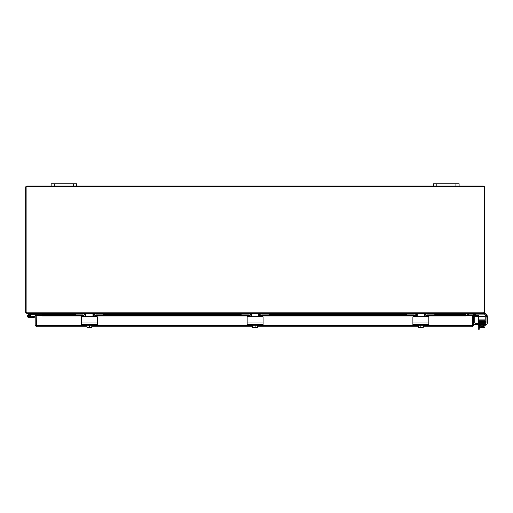 <?xml version="1.0" encoding="UTF-8"?>
<svg xmlns="http://www.w3.org/2000/svg" width="513" height="513" viewBox="0 0 513 513"><rect width="100%" height="100%" fill="white"/><g stroke="black" fill="none" stroke-linecap="round" stroke-linejoin="round"><path stroke-width="0.77" d="M73.455 186.065L76.642 186.065L76.642 183.769L51.146 183.769L51.146 186.065L73.455 186.065L73.455 183.769M455.916 186.065L459.103 186.065L459.103 183.769L433.607 183.769L433.607 186.065L455.916 186.065L455.916 183.769M479.245 320.728L480.566 320.888L478.764 320.958L478.789 322.081L478.738 321.728L484.849 321.555L484.849 320.805L484.708 321.741L485.317 321.696M480.091 322.895L479.245 322.895M479.245 329.231L478.302 329.231L479.245 329.231L479.245 325.236M478.302 315.687L478.302 315.29A0.795 0.795 0 0 0 478.187 314.873M478.302 324.601L478.302 329.231M478.302 323.273L478.302 316.63M41.989 313.578L43.034 314.649M51.146 186.065L26.99 186.065A1.34 1.34 0 0 0 25.65 187.405L25.65 312.205A1.34 1.34 0 0 0 25.714 312.609L26.99 313.546L26.125 312.513L26.125 186.533L484.131 186.533L484.131 312.513L483.336 313.546L424.443 313.546M467.215 315.572L467.215 314.296L468.491 313.546M41.758 313.546L42.682 313.95L75.052 313.95M417.268 313.546L258.712 313.546M251.537 313.546L92.981 313.546M85.806 313.546L26.913 313.546M25.714 312.609L26.125 312.481M484.131 312.481L484.535 312.609L483.259 313.546L484.766 313.546L484.766 314.873L485.151 314.873L485.151 313.546L484.766 313.546M473.076 314.873L468.414 314.873L468.414 313.552L468.016 313.95L435.197 313.95M467.497 314.014L468.016 314.014L468.016 315.572M42.233 315.572L42.233 313.95M42.752 314.014L42.233 314.014M484.535 312.609A1.34 1.34 0 0 0 484.599 312.205L484.599 187.405A1.34 1.34 0 0 0 483.259 186.065L459.103 186.065M433.607 186.065L76.642 186.065M472.435 323.812A1.597 1.597 0 0 1 472.435 324.562M36.179 323.812A1.597 1.597 0 0 0 36.179 324.562M473.557 316.636A1.597 1.597 0 0 1 475.019 315.687L478.353 315.687L478.353 316.63L475.166 316.63A0.795 0.795 0 0 0 474.73 316.758M478.353 316.63L478.776 316.63M478.776 315.687L478.353 315.687M35.192 325.383L35.192 315.572L36.134 315.572L36.134 325.383L35.192 325.383L36.532 326.723L87.005 326.723L36.532 326.723L36.179 315.572L42.553 315.572L42.553 315.995L42.553 315.604L44.105 315.687L44.105 314.745L42.553 314.661L42.553 315.604M474.063 315.604L475.615 315.687L475.66 314.745L474.108 314.661L473.845 315.591A0.398 0.398 0 0 0 473.422 315.989M474.108 314.661L473.89 314.649A1.34 1.34 0 0 0 472.55 315.572M466.06 314.661L464.509 314.745L464.509 315.687L466.06 315.604L466.06 314.649L435.197 314.649L466.06 314.649M464.509 315.687L426.245 315.687M425.02 315.687L424.488 315.687M417.223 315.687L416.697 315.687M415.466 315.687L260.514 315.687M259.289 315.687L258.757 315.687M251.492 315.687L250.96 315.687M249.735 315.687L94.783 315.687M93.552 315.687L93.026 315.687M85.761 315.687L85.229 315.687M84.004 315.687L44.105 315.687M42.553 314.661L75.052 314.649L42.553 314.649M466.06 315.604L466.06 315.989L426.111 315.989M464.509 314.745L435.197 314.745M425.54 314.745L424.443 314.745M417.268 314.745L416.171 314.745M406.514 314.745L269.466 314.745M259.809 314.745L258.712 314.745M251.537 314.745L250.44 314.745M240.783 314.745L103.735 314.745M94.078 314.745L92.981 314.745M85.806 314.745L84.709 314.745M75.052 314.745L44.105 314.745M423.244 325.383L472.435 325.383L472.435 315.572L466.06 315.572L466.06 315.989M473.403 325.633L472.082 325.781L472.479 325.383L472.479 315.572L473.422 315.572L473.422 325.383L472.082 326.723L423.244 326.723L472.082 326.723L472.435 325.383M35.211 325.633L36.532 325.781L36.134 325.383M472.479 325.383L473.422 325.383M418.467 326.723L257.513 326.723L418.467 326.723M252.736 326.723L91.782 326.723L252.736 326.723M38.648 313.546L38.648 314.347L30.895 314.347L29.978 314.777A1.597 1.597 0 0 1 30.145 314.905L29.286 315.328A0.795 0.795 0 0 1 29.773 316.508A0.795 0.795 0 0 1 28.504 316.636A0.795 0.795 0 0 1 28.741 315.38L29.978 314.777M38.648 314.347L41.835 314.347L41.835 313.552M30.145 314.905A1.597 1.597 0 0 1 30.132 317.303A1.597 1.597 0 0 1 27.76 316.976A1.597 1.597 0 0 1 28.388 314.668L30.716 313.546M35.192 317.162L29.228 317.688L31.511 317.483L29.228 317.688L31.511 317.483L29.228 317.688L31.511 317.483L29.228 317.688L31.511 317.483L29.228 317.688L31.511 317.483L29.228 317.688L31.511 317.483L29.228 317.688L31.511 317.483L29.228 317.688L31.511 317.483L29.228 317.688L31.511 317.483L29.228 317.688L31.511 317.483L29.228 317.688L31.511 317.483L29.228 317.688L31.511 317.483L29.228 317.688L31.511 317.483L29.228 317.688L31.511 317.483L31.447 316.726L35.192 316.393M30.517 316.803L31.447 316.726M29.286 315.328A0.795 0.795 0 0 0 28.292 316.034A0.795 0.795 0 0 0 29.158 316.893M28.382 316.386A0.763 0.763 0 0 1 29.196 315.341A0.763 0.763 0 0 1 29.69 316.566A0.763 0.763 0 0 1 28.382 316.386M81.426 322.478L81.426 317.015A0.385 0.385 0 0 1 81.811 316.636L84.209 316.47A1.597 1.597 0 0 0 82.619 314.873L75.43 314.873L75.43 313.546L82.612 313.571M96.175 313.571L103.35 313.546L103.35 314.873L96.168 314.873A1.597 1.597 0 0 0 94.578 316.47L96.976 316.636A0.385 0.385 0 0 1 97.361 317.015L97.361 322.478M94.257 316.636L92.981 315.36L92.981 313.443L85.806 313.443L85.806 315.36L84.53 316.636L96.976 316.636M81.811 316.636L84.53 316.636M81.426 317.015L81.426 324.601L97.361 324.601L97.361 317.015M85.312 316.367L85.806 315.36M93.475 316.367L93 315.591M91.782 327.627A4.11 4.11 0 0 1 91.737 327.66A4.11 4.11 0 0 0 91.782 327.627L91.782 327.365A3.379 2.931 90 0 1 90.589 327.66L87.05 327.66A4.11 4.11 0 0 1 87.005 327.627A4.11 4.11 0 0 0 87.05 327.66M87.005 327.627L87.005 327.365A3.379 2.931 -90 0 0 88.198 327.66A3.379 2.931 -90 0 0 89.39 327.365A3.379 2.931 90 0 0 90.589 327.66L91.737 327.66M87.005 325.236L87.005 327.365M86.081 324.601L86.081 325.236L89.39 325.236L89.39 327.365M91.782 325.236L91.782 327.365M89.39 325.236L92.706 325.236L92.706 324.601M103.35 314.873L103.735 314.873L103.735 313.546M75.052 313.546L75.052 314.873L75.43 314.873M82.221 313.546A3.187 3.187 0 0 1 85.382 316.309M96.559 313.546L96.566 313.546A3.187 3.187 0 0 0 93.404 316.309M247.157 322.478L247.157 317.015A0.385 0.385 0 0 1 247.542 316.636L249.94 316.47A1.597 1.597 0 0 0 248.35 314.873L241.168 314.873L241.168 313.546L248.343 313.571M261.906 313.571L269.081 313.546L269.081 314.873L261.899 314.873A1.597 1.597 0 0 0 260.309 316.47L262.707 316.636A0.385 0.385 0 0 1 263.092 317.015L263.092 322.478M259.988 316.636L258.712 315.36L258.712 313.443L251.537 313.443L251.537 315.36L250.261 316.636L262.707 316.636M247.542 316.636L250.261 316.636M247.157 317.015L247.157 324.601L263.092 324.601L263.092 317.015M251.043 316.367L251.537 315.36M259.206 316.367L258.738 315.591M257.513 327.627A4.11 4.11 0 0 1 257.468 327.66A4.11 4.11 0 0 0 257.513 327.627L257.513 327.365A3.379 2.931 90 0 1 256.32 327.66L252.781 327.66A4.11 4.11 0 0 1 252.736 327.627A4.11 4.11 0 0 0 252.781 327.66M252.736 327.627L252.736 327.365A3.379 2.931 -90 0 0 253.929 327.66A3.379 2.931 -90 0 0 255.128 327.365A3.379 2.931 90 0 0 256.32 327.66L257.468 327.66M252.736 325.236L252.736 327.365M251.812 324.601L251.812 325.236L255.128 325.236L255.128 327.365M257.513 325.236L257.513 327.365M255.128 325.236L258.437 325.236L258.437 324.601M269.081 314.873L269.466 314.873L269.466 313.546M240.783 314.649L103.735 314.649L240.783 314.649L240.783 313.546L240.783 314.873L241.168 314.873M247.952 313.546A3.187 3.187 0 0 1 251.114 316.309M262.29 313.546L262.297 313.546A3.187 3.187 0 0 0 259.136 316.309M412.888 322.478L412.888 317.015A0.385 0.385 0 0 1 413.273 316.636L415.671 316.47A1.597 1.597 0 0 0 414.081 314.873L406.899 314.873L406.899 313.546L414.074 313.571M427.637 313.571L434.819 313.546L434.819 314.873L427.63 314.873A1.597 1.597 0 0 0 426.04 316.47L428.445 316.636A0.385 0.385 0 0 1 428.823 317.015L428.823 322.478M425.719 316.636L424.443 315.36L424.443 313.443L417.268 313.443L417.268 315.36L415.992 316.636L428.445 316.636M413.273 316.636L415.992 316.636M412.888 317.015L412.888 324.601L428.823 324.601L428.823 317.015M416.774 316.367L417.268 315.36M424.937 316.367L424.469 315.591M423.244 327.627A4.11 4.11 0 0 1 423.199 327.66A4.11 4.11 0 0 0 423.244 327.627L423.244 327.365A3.379 2.931 90 0 1 422.052 327.66L418.512 327.66A4.11 4.11 0 0 1 418.467 327.627A4.11 4.11 0 0 0 418.512 327.66M418.467 327.627L418.467 327.365A3.379 2.931 -90 0 0 419.66 327.66A3.379 2.931 -90 0 0 420.859 327.365A3.379 2.931 90 0 0 422.052 327.66L423.199 327.66M418.467 325.236L418.467 327.365M417.544 324.601L417.544 325.236L420.859 325.236L420.859 327.365M423.244 325.236L423.244 327.365M420.859 325.236L424.174 325.236L424.174 324.601M434.819 314.873L435.197 314.873L435.197 313.546M406.514 313.546L406.514 314.873L406.899 314.873M413.683 313.546A3.187 3.187 0 0 1 416.845 316.309M428.022 313.546L428.028 313.546A3.187 3.187 0 0 0 424.867 316.309M485.151 313.603A3.187 3.187 0 0 1 487.087 315.36L487.35 316.636L486.023 316.636L486.023 317.015L487.35 317.015L487.087 315.36L487.35 316.636L487.087 315.36L487.35 316.636L487.087 315.36L487.35 316.636L487.087 315.36L487.35 316.636L486.023 316.636L485.664 315.36A1.597 1.597 0 0 0 485.151 314.944A1.597 1.597 0 0 1 485.664 315.36A1.597 1.597 0 0 0 485.151 314.944A1.597 1.597 0 0 1 485.664 315.36A1.597 1.597 0 0 0 485.151 314.944M483.772 313.443L484.163 313.443A3.187 3.187 0 0 1 484.965 313.546M487.35 317.015L487.35 323.01A1.597 1.597 0 0 1 485.753 324.601L475 324.601A1.597 1.597 0 0 1 473.422 323.261M481.681 327.66L480.091 327.66A3.379 1.693 -90 0 0 480.784 327.365A3.379 3.379 0 0 0 481.681 327.627L481.681 326.371L482.637 326.371L482.637 327.627A3.379 3.379 0 0 0 483.541 327.365A3.379 1.693 90 0 0 484.234 327.66L482.637 327.66M481.681 326.371L482.637 326.371L481.681 326.371M474.73 322.478A0.795 0.795 0 0 0 475.525 323.273A0.795 0.795 0 0 1 474.73 322.478L474.73 316.636L473.422 316.636M478.776 320.728L485.151 320.728L485.151 319.926L478.776 319.926L478.776 320.728M478.776 314.873L478.776 319.926M484.766 314.873L475.654 314.873M478.776 316.47L485.151 316.47L485.151 314.873M485.151 316.47L485.151 319.926M475.525 323.273L485.227 323.273A0.795 0.795 0 0 0 486.023 322.478L486.023 317.015M487.35 316.636L487.087 315.36L485.664 315.36M483.541 325.236L483.541 327.365M480.784 325.236L480.784 327.365M484.234 327.66L484.234 327.66A3.379 1.693 90 0 0 484.92 327.365L484.92 325.236M480.091 327.66L480.091 327.66A3.379 1.693 -90 0 1 479.399 327.365A4.142 4.142 0 0 0 479.77 327.66M479.399 325.236L479.399 327.365M478.847 324.601L478.847 325.236L485.478 325.236L485.478 324.601M485.003 322.895L478.975 322.895L478.975 323.273M484.977 321.471L485.452 321.144L480.187 321.266C483.105 321.215 483.105 321.215 480.187 321.266L480.194 321.638L480.187 321.266C478.379 321.324 478.135 321.478 479.456 321.728M481.681 321.241L480.431 321.26M478.635 322.658L484.849 322.324L484.849 321.946L484.708 322.51L485.452 322.292L485.439 322.645M54.333 186.065L54.333 183.769M436.794 186.065L436.794 183.769M26.125 312.205L484.131 312.205M426.483 313.95L424.443 313.95M417.268 313.95L415.229 313.95M406.514 313.95L269.466 313.95M260.751 313.95L258.712 313.95M251.537 313.95L249.498 313.95M240.783 313.95L103.735 313.95M95.02 313.95L92.981 313.95M85.806 313.95L83.766 313.95M473.89 314.649L473.845 315.591M425.617 314.649L424.443 314.649L425.617 314.649M417.268 314.649L416.094 314.649L417.268 314.649M406.514 314.649L269.466 314.649L406.514 314.649M259.886 314.649L258.712 314.649L259.886 314.649M251.537 314.649L250.363 314.649L251.537 314.649M94.155 314.649L92.981 314.649L94.155 314.649M85.806 314.649L84.632 314.649L85.806 314.649M424.931 315.989L424.61 315.989M415.601 315.989L260.38 315.989M259.2 315.989L258.879 315.989M251.37 315.989L251.049 315.989M249.869 315.989L94.648 315.989M85.639 315.989L85.318 315.989M84.138 315.989L42.553 315.989M36.179 325.383L87.005 325.383M91.782 325.383L252.736 325.383M257.513 325.383L418.467 325.383M97.361 323.01L81.426 323.01M263.092 323.01L247.157 323.01M428.823 323.01L412.888 323.01M468.792 314.873L468.792 313.546M473.422 317.015L474.73 317.015M479.617 321.548L480.296 321.452M479.469 321.362L478.873 321.683M479.469 322.138L478.873 322.459L480.194 322.408L480.187 322.042L478.783 322.465M480.566 322.536L485.003 322.51M485.003 322.132L478.635 322.279M484.708 322.132L479.617 321.933L484.708 321.741M484.554 327.66A4.142 4.142 0 0 0 484.92 327.365A4.142 4.142 0 0 1 484.554 327.66A4.142 4.142 0 0 0 484.92 327.365A4.142 4.142 0 0 1 484.554 327.66A4.142 4.142 0 0 0 484.92 327.365M483.753 320.83L484.849 320.805L483.753 320.728M485.516 321.51L485.407 321.901L478.873 322.068L478.873 321.722L480.566 321.779M484.862 323.062L485.529 322.658M485.452 323.017L485.452 322.664L485.349 323.004M483.753 321.58L483.753 321.202M484.849 320.805L478.764 320.958L478.789 321.324M480.181 321.266L478.873 321.311L478.873 320.965L480.566 321.016M483.753 321.074L485.561 321.144L485.535 321.51L478.866 321.683M483.753 322.594L484.734 322.613M484.772 322.613L485.452 322.645M484.977 322.241L485.452 321.914M484.747 321.863L483.753 321.837"/></g></svg>
